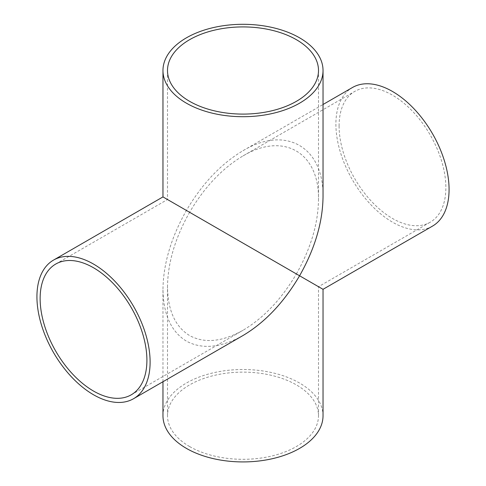<?xml version="1.0" encoding="UTF-8"?>
<svg xmlns="http://www.w3.org/2000/svg" width="486" height="486" viewBox="0 0 486 486"><rect width="100%" height="100%" fill="white"/><g stroke="black" fill="none" stroke-linecap="round" stroke-linejoin="round"><path stroke-width="0.36" stroke-dasharray="2.43 1.82" d="M296.387 273.934C310.791 248.431 318.166 223.627 318.5 199.521C319.345 152.434 283.356 131.657 243 155.933C222.29 168.278 204.497 187.061 189.613 212.291L296.387 273.934C281.503 299.163 263.71 317.947 243 330.292C222.29 341.858 204.497 343.62 189.613 335.577C175.209 326.714 167.834 310.42 167.5 286.704C167.834 262.592 175.209 237.788 189.613 212.291L299.589 275.781M189.613 446.543A75.5 43.588 0 0 0 271.887 455.99A75.5 43.588 0 0 0 318.5 415.724A75.5 43.588 0 0 0 243.006 372.13A75.5 43.588 0 0 0 167.5 415.718A75.5 43.588 0 0 0 189.613 446.543M339.094 125.989A75.5 43.588 60 0 1 354.731 91.423A75.5 43.588 60 0 1 430.232 135.017A75.5 43.588 60 0 1 430.232 222.193A75.5 43.588 60 0 1 372.051 201.969A75.5 43.588 60 0 1 339.094 125.989M323.032 289.316L186.411 210.438C171.139 237.472 163.326 263.764 162.968 289.316C163.326 314.46 171.139 331.731 186.411 341.129C202.182 349.653 221.045 347.782 243 335.522M162.968 415.718A80.032 46.206 180 0 1 243.006 369.512A80.032 46.206 180 0 1 323.032 415.724M432.497 226.118A80.032 46.206 60 0 1 370.824 204.679A80.032 46.206 60 0 1 335.893 124.137A80.032 46.206 60 0 1 352.465 87.504M162.968 196.909L186.411 210.438C202.182 183.702 221.051 163.788 243 150.703C285.78 124.969 323.925 146.991 323.032 196.909M318.5 415.718L318.5 286.704L430.232 222.193M167.5 415.718L167.5 286.704M243 155.933L354.731 91.423M131.269 394.796L243 330.292M55.769 264.032L167.5 199.521L167.5 70.506M162.968 381.723L162.968 289.316M243 150.703L323.032 104.496M318.5 70.506L318.5 199.521"/><path stroke-width="0.73" d="M133.535 398.72A80.032 46.206 60 0 1 71.861 377.282A80.032 46.206 60 0 1 36.93 296.739A80.032 46.206 60 0 1 53.503 260.107A80.032 46.206 60 0 1 133.535 306.314A80.032 46.206 60 0 1 133.535 398.72L243 335.522C264.949 322.437 283.818 302.523 299.589 275.781L296.387 273.934M40.131 298.592A75.5 43.588 60 0 1 55.769 264.032A75.5 43.588 60 0 1 131.269 307.62A75.5 43.588 60 0 1 131.269 394.796A75.5 43.588 60 0 1 73.088 374.572A75.5 43.588 60 0 1 40.131 298.592M323.032 70.506A80.032 46.206 180 0 1 299.589 103.178A80.032 46.206 180 0 1 186.411 103.178A80.032 46.206 180 0 1 162.968 70.506A80.032 46.206 180 0 1 243 24.3A80.032 46.206 180 0 1 323.032 70.506L323.032 196.909C322.674 222.46 314.861 248.753 299.589 275.781L323.032 289.316L323.032 415.718A80.032 46.206 180 0 1 273.624 458.407A80.032 46.206 180 0 1 186.411 448.39A80.032 46.206 180 0 1 162.968 415.718L162.968 381.723M323.032 104.496L352.465 87.504A80.032 46.206 60 0 1 432.497 133.705A80.032 46.206 60 0 1 432.497 226.118L323.032 289.316M299.589 275.781L162.968 196.909L53.503 260.107M189.613 39.682A75.5 43.588 180 0 1 271.893 30.235A75.5 43.588 180 0 1 318.5 70.506A75.5 43.588 180 0 1 271.893 110.778A75.5 43.588 180 0 1 189.613 101.325A75.5 43.588 180 0 1 167.5 70.506A75.5 43.588 180 0 1 189.613 39.682M162.968 70.506L162.968 196.909"/></g></svg>
